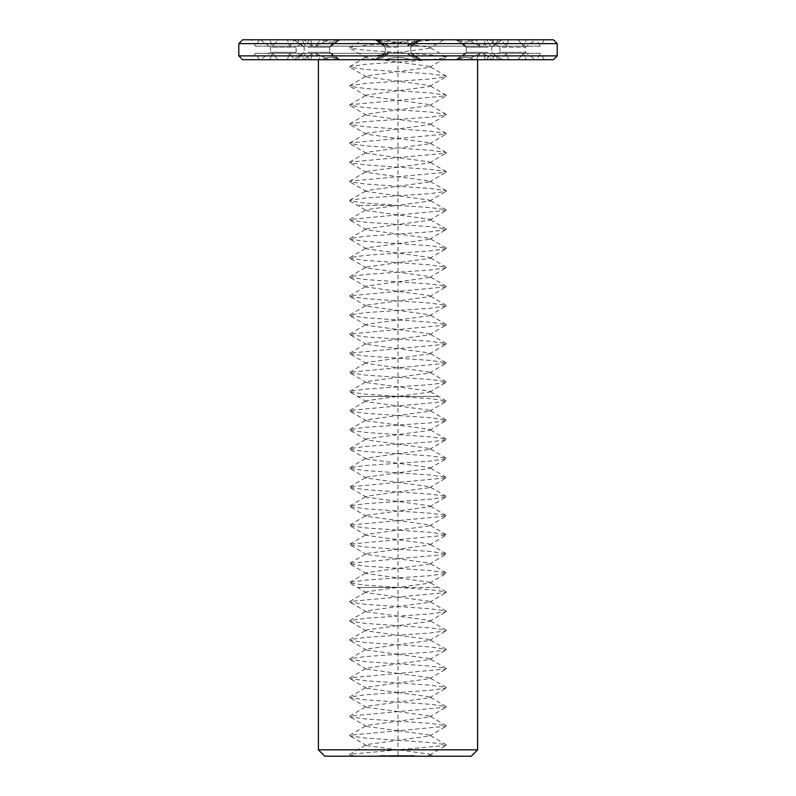 <?xml version="1.0" encoding="UTF-8"?>
<svg xmlns="http://www.w3.org/2000/svg" width="796" height="796" viewBox="0 0 796 796"><rect width="100%" height="100%" fill="white"/><g stroke="black" fill="none" stroke-linecap="round" stroke-linejoin="round"><path stroke-width="0.6" stroke-dasharray="3.98 2.98" d="M486.645 59.7L309.355 59.7L486.645 59.7L490.465 53.332L305.535 53.332L490.465 53.332L493.46 59.7L474.396 59.7C467.939 56.675 462.008 56.675 456.605 59.7L410.577 59.7C402.189 56.675 393.811 56.675 385.423 59.7L339.394 59.7C333.982 56.675 328.051 56.675 321.604 59.7L302.54 59.7C303.276 56.675 303.276 56.675 302.54 59.7C303.276 56.675 303.276 56.675 302.54 59.7L321.604 59.7C328.051 56.675 333.982 56.675 339.394 59.7L385.423 59.7C393.811 56.675 402.189 56.675 410.577 59.7L456.605 59.7C462.018 56.675 467.949 56.675 474.396 59.7L493.46 59.7L492.893 57.382L499.888 52.297L525.36 52.297L535.549 59.7L526.345 59.7L523.509 53.332L526.345 59.7L535.549 59.7M477.6 59.7L318.4 59.7L477.6 59.7M477.6 749.832L318.4 749.832M471.232 756.2L324.768 756.2M523.509 53.332L517.957 59.7L508.684 59.7L506.405 53.332L508.684 59.7L517.957 59.7L523.509 53.332L493.152 53.332L495.619 55.083L493.152 53.332L498.585 59.7L493.152 53.332L523.509 53.332M506.405 53.332L501.41 59.7L493.46 59.7L501.41 59.7L506.405 53.332L483.65 53.332L492.236 59.7L483.65 53.332L485.262 59.7L483.65 53.332L506.405 53.332M535.549 39.8L526.345 39.8L523.509 46.168L526.345 39.8L535.549 39.8L525.36 47.203L525.36 52.297L499.888 52.297L499.888 47.203L525.36 47.203L499.888 47.203L492.893 42.118L493.46 39.8L501.41 39.8L506.405 46.168L501.41 39.8L493.46 39.8L490.465 46.168L305.535 46.168L490.465 46.168L486.645 39.8L309.355 39.8L486.645 39.8M501.41 59.7L474.396 59.7L501.41 59.7M495.261 59.7L475.769 59.7L480.336 53.332L475.769 59.7L495.261 59.7M480.336 53.332L467.053 59.7L460.297 59.7L465.66 53.332L460.297 59.7L467.053 59.7L480.336 53.332L407.064 53.332L416.368 59.7L407.064 53.332L420.298 59.7L407.064 53.332L480.336 53.332M465.66 53.332L456.984 59.7L418 59.7L410.716 53.332L420.587 59.7L410.716 53.332L418 59.7L410.577 59.7L456.984 59.7L465.66 53.332L410.716 53.332L465.66 53.332M492.236 59.7L508.684 59.7L492.236 59.7M501.739 59.7L495.619 55.083L501.739 59.7L526.345 59.7L501.739 59.7M488.057 52.297L466.317 52.297L488.057 52.297M398 59.7L379.632 59.7L388.936 53.332L379.632 59.7L398 59.7M388.936 53.332L375.702 59.7L385.284 53.332L375.413 59.7L388.936 53.332L315.664 53.332L320.231 59.7L315.664 53.332L328.947 59.7L315.664 53.332L388.936 53.332M385.284 53.332L378 59.7L339.016 59.7L330.34 53.332L335.703 59.7L330.34 53.332L339.016 59.7L378 59.7L385.284 53.332L330.34 53.332L385.284 53.332M420.587 59.7L460.297 59.7L420.587 59.7M398 52.297L385.264 52.297L398 52.297M300.739 59.7L294.022 59.7L300.381 55.083L294.022 59.7L320.231 59.7L300.739 59.7M302.848 53.332L300.381 55.083L302.848 53.332L297.415 59.7L303.764 59.7L312.35 53.332L303.764 59.7L297.415 59.7L302.848 53.332L272.491 53.332L269.655 59.7L272.491 53.332L278.043 59.7L287.316 59.7L289.595 53.332L287.316 59.7L278.043 59.7L272.491 53.332L302.848 53.332M312.35 53.332L310.738 59.7L294.59 59.7L302.54 59.7L294.59 59.7L289.595 53.332L294.59 59.7L310.738 59.7L312.35 53.332L289.595 53.332L312.35 53.332M335.703 59.7L375.413 59.7L335.703 59.7M307.943 52.297L329.683 52.297L307.943 52.297M260.451 59.7L269.655 59.7L260.451 59.7L270.64 52.297L296.112 52.297L270.64 52.297L270.64 47.203L296.112 47.203L270.64 47.203L260.451 39.8L269.655 39.8L260.451 39.8M398 756.2L352.001 756.2L349.822 754.936L356.031 756.2L425.641 756.2L398 756.2L398 749.832L429.492 754.111L429.492 755.106L425.641 756.2L433.064 756.2L429.492 754.111M381.772 756.2L386.498 756.2L382.747 756.2L382.747 755.563L380.18 755.563L384.896 755.563L382.727 755.563L382.727 756.2L382.209 755.563L381.901 756.2L381.901 755.563L381.772 756.2L381.772 755.563M388.806 756.2L390.567 756.2L388.368 756.2L390.458 756.2L388.806 756.2L388.806 755.563L387.98 755.563L390.458 755.563L388.806 755.563M390.896 756.2L393.602 756.2L390.896 756.2L390.896 755.563M390.458 756.2L390.418 755.563M389.891 756.2L389.891 755.563M390.139 756.2L389.234 756.2L390.13 756.2L390.139 755.563L389.224 755.563L390.239 755.563L388.349 755.563L390.398 755.563L390.13 756.2L390.149 755.563M390.398 756.2L390.368 755.563M389.523 756.2L389.562 755.563L389.523 756.2M389.224 756.2L389.224 755.563L389.841 755.563L389.234 756.2M391.851 756.2L391.234 756.2L391.851 755.563L391.234 755.563L391.811 756.2M390.806 756.2L391.234 755.563L390.806 756.2M396.239 756.2L394.12 756.2L396.448 756.2L394.508 756.2L396.448 756.2L396.239 755.563L394.12 755.563L396.448 755.563L394.508 755.563L396.239 755.563L396.239 756.2M393.353 756.2L392.13 756.2L393.353 756.2L393.353 755.563L392.13 755.563L393.353 755.563L393.353 756.2M394.398 756.2L393.721 755.563L394.398 756.2M395.99 756.2L394.776 756.2L395.99 756.2L395.99 755.563L394.776 755.563L395.99 755.563L395.99 756.2M397.622 756.2L397.005 756.2L397.622 755.563L396.398 755.563L397.622 755.563L397.622 756.2L397.582 755.563M397.393 756.2L397.393 755.563M396.816 756.2L396.816 755.563M396.607 756.2L396.627 755.563M400.099 756.2L398.716 756.2L400.298 756.2L400.099 755.563L398.716 755.563L400.298 755.563L400.099 756.2M398.547 756.2L397.144 756.2L398.716 756.2L398.716 755.563L397.144 755.563L398.716 755.563L398.716 756.2L398.547 755.563M403.423 756.2L401.094 756.2L403.97 756.2L403.104 756.2L403.423 755.563L403.97 755.563L403.104 755.563L403.443 756.2M399.174 756.2L397.811 756.2L399.841 756.2L397.811 755.563L399.841 755.563L399.174 756.2M401.264 756.2L401.094 755.563L403.224 755.563L401.134 755.563L401.284 756.2L401.264 755.563M400.706 756.2L401.134 755.563L400.288 755.563L401.035 755.563L400.706 756.2M400.159 756.2L400.159 755.563M402.577 756.2L401.711 756.2L402.577 756.2L402.577 755.563L401.711 755.563L402.577 755.563L402.577 756.2M402.04 756.2L402.05 755.563M404.418 756.2L404.03 755.563L404.418 756.2M407.582 756.2L405.254 756.2L407.582 756.2L405.642 756.2L407.582 756.2L407.582 755.563L405.254 755.563L407.582 755.563L407.582 756.2M405.462 756.2L404.368 756.2L405.462 756.2L405.443 755.563L404.368 755.563L405.462 755.563L405.462 756.2M408.676 756.2L408.457 755.563L408.676 756.2M408.229 756.2L408.457 755.563L408.229 756.2M410.696 756.2L409.363 756.2L410.696 756.2L410.696 755.563L409.552 755.563L410.696 755.563L410.696 756.2M411.622 756.2L412.756 756.2L411.233 755.563L412.756 755.563L411.622 755.563L411.622 756.2M414.288 756.2L412.945 756.2L414.477 756.2L414.288 755.563L412.945 755.563L414.477 755.563L414.288 756.2M536.693 59.7L259.307 59.7L536.693 59.7L540.514 53.332L255.486 53.332L540.514 53.332L544.335 59.7L251.665 59.7L544.335 59.7M475.769 59.7L416.368 59.7L475.769 59.7M379.632 59.7L320.231 59.7L379.632 59.7M294.261 59.7L269.655 59.7L294.261 59.7M517.957 59.7L498.585 59.7L517.957 59.7M467.053 59.7L420.298 59.7L467.053 59.7M488.057 47.203L466.317 47.203L488.057 47.203M375.702 59.7L328.947 59.7L375.702 59.7M398 47.203L385.264 47.203L398 47.203M297.415 59.7L278.043 59.7L297.415 59.7M303.764 59.7L287.316 59.7L303.764 59.7M307.943 47.203L329.683 47.203L307.943 47.203M398 39.8L370.359 39.8L398 42.984L398 39.8L379.632 39.8L388.936 46.168L379.632 39.8L416.368 39.8L407.064 46.168L416.368 39.8L398 39.8L439.969 39.8L365.633 45.203L349.822 47.432L349.822 48.088L365.633 50.317L430.367 54.755L446.178 56.984L446.178 57.64L430.367 59.869L365.633 64.307L349.822 66.536L349.822 67.192L365.633 69.421L430.367 73.859L446.178 76.088L446.178 76.744L430.367 78.973L365.633 83.411L349.822 85.64L349.822 86.296L365.633 88.525L430.367 92.963L446.178 95.192L446.178 95.848L349.822 104.744L349.822 105.4L365.633 107.629L430.367 112.067L446.178 114.296L446.178 114.952L430.367 117.181L365.633 121.619L349.822 123.848L349.822 124.504L365.633 126.733L430.367 131.171L446.178 133.4L446.178 134.056L349.822 142.952L349.822 143.608L365.633 145.837L430.367 150.275L446.178 152.504L446.178 153.16L349.822 162.056L349.822 162.712L365.633 164.941L430.367 169.379L446.178 171.608L446.178 172.264L349.822 181.16L349.822 181.816L365.633 184.045L430.367 188.483L446.178 190.712L446.178 191.368L430.367 193.597L365.633 198.035L349.822 200.264L349.822 200.92L365.633 203.149L398 205.368L366.508 209.646L366.508 210.641L429.492 219.199L429.492 220.194L366.508 228.751L366.508 229.745L429.492 238.303L429.492 239.297L366.508 247.855L366.508 248.85L429.492 257.406L429.492 258.401L366.508 266.959L366.508 267.954L429.492 276.51L429.492 277.505L366.508 286.062L366.508 287.058L429.492 295.615L429.492 296.61L366.508 305.166L366.508 306.161L429.492 314.719L429.492 315.714L366.508 324.27L366.508 325.265L429.492 333.822L429.492 334.817L366.508 343.375L366.508 344.37L429.492 352.926L429.492 353.921L366.508 362.478L366.508 363.474L429.492 372.03L429.492 373.025L366.508 381.582L366.508 382.577L429.492 391.135L429.492 392.13L366.508 400.686L366.508 401.681L429.492 410.238L429.492 411.233L366.508 419.79L366.508 420.785L429.492 429.342L429.492 430.337L366.508 438.894L366.508 439.889L429.492 448.447L429.492 449.441L366.508 457.999L366.508 458.993L429.492 467.55L429.492 468.545L366.508 477.103L366.508 478.098L429.492 486.655L429.492 487.65L366.508 496.207L366.508 497.202L429.492 505.759L429.492 506.754L366.508 515.31L366.508 516.305L429.492 524.862L429.492 525.857L366.508 534.414L366.508 535.409L429.492 543.966L429.492 544.962L366.508 553.518L366.508 554.513L429.492 563.07L429.492 564.065L366.508 572.622L366.508 573.617L429.492 582.174L429.492 583.169L398 587.448L430.367 589.667L446.178 591.896L446.178 592.552L349.822 601.448L349.822 602.104L365.633 604.333L430.367 608.771L446.178 611L446.178 611.656L430.367 613.885L365.633 618.323L349.822 620.552L349.822 621.208L365.633 623.437L430.367 627.875L446.178 630.104L446.178 630.76L430.367 632.989L365.633 637.427L349.822 639.656L349.822 640.312L365.633 642.541L430.367 646.979L446.178 649.208L446.178 649.864L430.367 652.093L365.633 656.531L349.822 658.76L349.822 659.416L365.633 661.645L430.367 666.083L446.178 668.312L446.178 668.968L349.822 677.864L349.822 678.52L365.633 680.749L430.367 685.187L446.178 687.416L446.178 688.072L430.367 690.301L365.633 694.739L349.822 696.968L349.822 697.624L365.633 699.853L430.367 704.291L446.178 706.52L446.178 707.176L349.822 716.072L349.822 716.728L365.633 718.957L430.367 723.395L446.178 725.624L446.178 726.28L349.822 735.176L349.822 735.832L365.633 738.061L430.367 742.499L446.178 744.728L446.178 745.384L349.822 754.28L349.822 754.936M398 730.728L429.492 735.007L429.492 736.002L366.508 744.558L366.508 745.553L398 749.832L398 711.624L429.492 715.903L429.492 716.898L366.508 725.455L366.508 726.45L398 730.728M383.314 756.2L383.314 755.563L383.334 756.2M381.951 756.2L381.951 755.563L381.951 756.2M383.891 756.2L383.891 755.563M381.553 756.2L381.553 755.563L381.553 756.2M384.458 756.2L384.717 755.563L384.458 756.2M381.015 756.2L381.015 755.563L381.015 756.2M384.717 756.2L385.125 755.563L384.717 756.2M380.379 756.2L380.379 755.563L380.379 756.2M385.125 756.2L385.652 755.563L385.125 756.2M380.229 756.2L380.229 755.563L380.229 756.2M385.652 756.2L386.289 755.563L385.652 756.2M380.18 756.2L380.18 755.563M386.289 756.2L386.438 755.563L386.289 756.2M386.438 756.2L386.498 755.563L386.438 756.2M386.498 756.2L386.498 755.563M382.767 756.2L382.767 755.563M384.896 756.2L383.941 756.2L383.901 755.563L383.941 756.2L384.438 755.563L384.896 756.2L384.896 755.563M387.98 756.2L387.98 755.563L387.98 756.2M389.672 756.2L389.672 755.563L389.692 756.2M390.179 756.2L390.179 755.563L390.189 756.2M389.652 756.2L389.652 755.563L389.652 756.2M389.572 756.2L389.572 755.563M388.975 756.2L388.975 755.563M388.906 756.2L388.906 755.563M388.349 756.2L388.08 755.563L390.567 755.563L388.368 755.563L388.368 756.2L388.368 755.563M388.08 756.2L388.08 755.563M388.159 756.2L388.159 755.563M390.567 756.2L390.567 755.563L390.567 756.2M388.866 756.2L388.866 755.563M389.761 756.2L389.761 755.563M391.085 756.2L391.085 755.563L393.403 755.563L391.085 755.563L391.085 756.2M392.06 756.2L392.06 755.563L392.06 756.2M393.403 756.2L393.602 755.563L393.403 756.2M393.602 756.2L393.602 755.563M392.249 756.2L392.249 755.563M392.448 756.2L392.448 755.563L392.448 756.2M389.463 756.2L389.463 755.563M390.239 756.2L390.239 755.563M391.015 756.2L391.632 755.563L391.015 756.2M394.309 756.2L394.309 755.563L394.309 756.2M396.448 756.2L396.438 755.563M394.12 756.2L394.12 755.563L394.12 756.2M394.508 756.2L394.508 755.563L395.851 755.563L394.508 755.563L394.508 756.2M395.851 756.2L396.06 755.563L395.851 756.2M396.06 756.2L396.06 755.563M393.085 756.2L393.085 755.563M392.329 756.2L392.329 755.563L392.329 756.2M393.154 756.2L393.154 755.563L393.154 756.2M392.13 756.2L392.13 755.563L392.13 756.2M392.458 756.2L392.458 755.563M393.721 756.2L393.721 755.563L393.721 756.2M395.731 756.2L395.731 755.563M394.975 756.2L394.975 755.563L394.975 756.2M395.791 756.2L395.791 755.563L395.791 756.2M394.776 756.2L394.776 755.563L394.776 756.2M395.105 756.2L395.105 755.563M396.398 756.2L396.398 755.563L396.398 756.2M399.93 756.2L399.93 755.563M400.298 756.2L400.298 755.563L400.288 756.2M397.502 756.2L397.502 755.563M397.343 756.2L397.333 755.563M399.91 756.2L399.91 755.563L399.91 756.2M397.144 756.2L397.144 755.563L397.144 756.2M398.886 756.2L398.886 755.563M397.532 756.2L397.532 755.563L397.532 756.2M403.224 756.2L403.224 755.563L403.224 756.2M401.483 756.2L401.483 755.563L402.836 755.563L401.483 755.563L401.483 756.2M401.094 756.2L401.094 755.563L401.094 756.2M402.836 756.2L403.035 755.563L402.836 756.2M403.035 756.2L403.035 755.563M398.597 756.2L398.597 755.563L398.597 756.2M397.811 756.2L397.811 755.563L397.811 756.2M398.388 756.2L398.388 755.563L398.388 756.2M399.841 756.2L399.841 755.563L399.841 756.2M401.711 756.2L401.711 755.563L401.711 756.2M402.249 756.2L402.249 755.563L402.249 756.2M402.079 756.2L402.079 755.563M404.219 756.2L404.219 755.563L404.219 756.2M404.03 756.2L404.03 755.563L404.03 756.2M407.373 756.2L407.373 755.563L405.642 755.563L407.373 755.563L407.373 756.2M405.642 756.2L405.642 755.563L406.985 755.563L405.642 755.563L405.642 756.2M405.254 756.2L405.283 755.563M406.985 756.2L407.194 755.563L406.985 756.2M407.194 756.2L407.194 755.563M403.97 756.2L403.97 755.563L403.97 756.2M403.104 756.2L403.104 755.563L403.104 756.2M403.642 756.2L403.642 755.563L403.642 756.2M403.482 756.2L403.482 755.563M404.746 756.2L404.746 755.563M404.507 756.2L404.507 755.563M404.368 756.2L404.368 755.563L404.368 756.2M408.776 756.2L408.776 755.563M408.457 756.2L408.457 755.563L408.457 756.2M408.129 756.2L408.129 755.563M410.885 756.2L410.885 755.563L410.885 756.2M409.552 756.2L409.363 755.563L409.552 756.2M409.363 756.2L409.363 755.563L409.363 756.2M411.433 756.2L411.433 755.563L411.433 756.2M411.233 756.2L411.233 755.563L411.233 756.2M412.129 756.2L412.129 755.563M412.398 756.2L412.398 755.563M412.756 756.2L412.756 755.563M412.477 756.2L412.477 755.563M412.238 756.2L412.238 755.563M413.144 756.2L413.144 755.563L414.089 755.563L412.945 755.563L413.144 756.2M414.477 756.2L414.477 755.563L414.477 756.2M412.945 756.2L412.945 755.563L412.945 756.2M414.089 756.2L413.333 755.563L414.089 756.2M517.957 39.8L523.509 46.168L517.957 39.8L498.585 39.8L493.152 46.168L498.585 39.8L492.236 39.8L517.957 39.8M508.684 39.8L506.405 46.168L508.684 39.8L492.236 39.8L483.65 46.168L485.262 39.8L483.65 46.168L492.236 39.8L508.684 39.8M501.739 39.8L475.769 39.8L501.978 39.8L493.152 46.168L501.739 39.8L526.345 39.8L501.739 39.8M474.396 39.8L485.262 39.8L474.396 39.8C467.939 42.825 462.008 42.825 456.605 39.8L456.605 39.8C462.018 42.825 467.949 42.825 474.396 39.8L493.46 39.8L474.396 39.8M456.984 39.8L456.128 39.8L465.66 46.168L456.984 39.8L418 39.8L410.716 46.168L418 39.8L410.577 39.8L456.984 39.8M465.66 46.168L460.297 39.8L467.053 39.8L460.297 39.8L465.66 46.168L410.716 46.168L420.587 39.8L407.064 46.168L420.298 39.8L410.716 46.168L465.66 46.168M480.336 46.168L467.053 39.8L480.336 46.168L475.769 39.8L480.336 46.168L407.064 46.168L480.336 46.168M410.577 39.8C402.189 42.825 393.811 42.825 385.423 39.8L378 39.8L385.423 39.8C393.811 42.825 402.189 42.825 410.577 39.8L456.605 39.8L410.577 39.8M385.284 46.168L378 39.8L385.284 46.168L375.413 39.8L385.284 46.168L330.34 46.168L339.016 39.8L330.34 46.168L335.703 39.8L328.947 39.8L315.664 46.168L328.947 39.8L335.703 39.8L330.34 46.168L385.284 46.168M375.702 39.8L388.936 46.168L375.702 39.8L328.947 39.8L375.702 39.8M320.231 39.8L294.022 39.8L320.231 39.8L315.664 46.168L320.231 39.8L379.632 39.8L320.231 39.8M339.394 39.8L339.394 39.8C333.982 42.825 328.051 42.825 321.604 39.8L310.738 39.8L321.604 39.8C328.051 42.825 333.982 42.825 339.394 39.8L385.423 39.8L339.394 39.8M312.35 46.168L310.738 39.8L312.35 46.168L303.764 39.8L297.415 39.8L303.764 39.8L312.35 46.168L289.595 46.168L294.59 39.8L289.595 46.168L287.316 39.8L278.043 39.8L272.491 46.168L278.043 39.8L287.316 39.8L289.595 46.168L312.35 46.168M302.848 46.168L297.415 39.8L302.848 46.168L294.261 39.8L302.848 46.168L272.491 46.168L269.655 39.8L272.491 46.168L302.848 46.168M302.54 39.8L294.59 39.8L302.54 39.8C303.276 42.825 303.276 42.825 302.54 39.8C303.276 42.825 303.276 42.825 302.54 39.8L321.604 39.8L302.54 39.8M400.438 755.563L400.537 756.2L400.438 755.563M400.378 755.563L400.388 756.2M401.045 755.563L401.035 756.2M409.751 755.563L410.497 756.2L409.751 755.563M536.693 39.8L259.307 39.8L536.693 39.8L540.514 46.168L255.486 46.168L540.514 46.168L544.335 39.8L251.665 39.8L544.335 39.8M475.769 39.8L416.368 39.8L475.769 39.8M294.261 39.8L269.655 39.8L294.261 39.8M493.152 46.168L523.509 46.168L493.152 46.168M483.65 46.168L506.405 46.168L483.65 46.168M485.262 39.8L501.41 39.8L485.262 39.8M460.297 39.8L420.587 39.8L460.297 39.8M467.053 39.8L420.298 39.8L467.053 39.8M378 39.8L339.016 39.8L378 39.8M375.413 39.8L335.703 39.8L375.413 39.8M388.936 46.168L315.664 46.168L388.936 46.168M310.738 39.8L294.59 39.8L310.738 39.8M303.764 39.8L287.316 39.8L303.764 39.8M297.415 39.8L278.043 39.8L297.415 39.8M398 692.52L429.492 696.798L429.492 697.793L366.508 706.351L366.508 707.346L398 711.624L398 673.416L429.492 677.695L429.492 678.69L366.508 687.247L366.508 688.242L398 692.52M383.941 756.2L383.941 755.563M382.727 756.2L382.727 755.563M553.379 59.7L242.621 59.7M557.2 55.879L238.8 55.879M429.492 48.258L366.508 56.815L366.508 57.809L398 62.088L398 42.984L429.492 47.263L429.492 48.258L443.999 39.8L362.936 39.8L349.822 47.432M398 654.312L429.492 658.591L429.492 659.586L366.508 668.143L366.508 669.138L398 673.416L398 635.208L429.492 639.487L429.492 640.482L366.508 649.038L366.508 650.034L398 654.312M557.2 43.621L238.8 43.621M553.379 39.8L242.621 39.8M398 62.088L429.492 66.367L429.492 67.362L366.508 75.918L366.508 76.913L429.492 85.471L429.492 86.466L366.508 95.022L366.508 96.017L429.492 104.575L429.492 105.569L366.508 114.127L366.508 115.121L429.492 123.678L429.492 124.673L366.508 133.231L366.508 134.226L429.492 142.782L429.492 143.778L366.508 152.334L366.508 153.329L429.492 161.886L429.492 162.881L366.508 171.439L366.508 172.434L429.492 180.99L429.492 181.986L366.508 190.542L366.508 191.537L429.492 200.094L429.492 201.089L398 205.368L430.367 207.587L446.178 209.816L446.178 210.472L349.822 219.368L349.822 220.024L365.633 222.253L430.367 226.691L446.178 228.92L446.178 229.576L430.367 231.805L365.633 236.243L349.822 238.472L349.822 239.128L365.633 241.357L430.367 245.795L446.178 248.024L446.178 248.68L430.367 250.909L365.633 255.347L349.822 257.576L349.822 258.232L365.633 260.461L430.367 264.899L446.178 267.128L446.178 267.784L430.367 270.013L365.633 274.451L349.822 276.68L349.822 277.336L365.633 279.565L430.367 284.003L446.178 286.232L446.178 286.888L349.822 295.784L349.822 296.44L365.633 298.669L430.367 303.107L446.178 305.336L446.178 305.992L430.367 308.221L365.633 312.659L349.822 314.888L349.822 315.544L365.633 317.773L430.367 322.211L446.178 324.44L446.178 325.096L349.822 333.992L349.822 334.648L365.633 336.877L430.367 341.315L446.178 343.544L446.178 344.2L349.822 353.096L349.822 353.752L365.633 355.981L430.367 360.419L446.178 362.648L446.178 363.304L349.822 372.2L349.822 372.856L365.633 375.085L430.367 379.523L446.178 381.752L446.178 382.408L430.367 384.637L365.633 389.075L349.822 391.304L349.822 391.96L365.633 394.189L430.367 398.627L446.178 400.856L446.178 401.512L349.822 410.408L349.822 411.064L365.633 413.293L430.367 417.731L446.178 419.96L446.178 420.616L430.367 422.845L365.633 427.283L349.822 429.512L349.822 430.168L365.633 432.397L430.367 436.835L446.178 439.064L446.178 439.72L430.367 441.949L365.633 446.387L349.822 448.616L349.822 449.272L365.633 451.501L430.367 455.939L446.178 458.168L446.178 458.824L430.367 461.053L365.633 465.491L349.822 467.72L349.822 468.376L365.633 470.605L430.367 475.043L446.178 477.272L446.178 477.928L349.822 486.824L349.822 487.48L365.633 489.709L430.367 494.147L446.178 496.376L446.178 497.032L430.367 499.261L365.633 503.699L349.822 505.928L349.822 506.584L365.633 508.813L430.367 513.251L446.178 515.48L446.178 516.136L349.822 525.032L349.822 525.688L365.633 527.917L430.367 532.355L446.178 534.584L446.178 535.24L349.822 544.136L349.822 544.792L365.633 547.021L430.367 551.459L446.178 553.688L446.178 554.344L349.822 563.24L349.822 563.896L365.633 566.125L430.367 570.563L446.178 572.792L446.178 573.448L430.367 575.677L365.633 580.115L349.822 582.344L349.822 583L365.633 585.229L398 587.448L366.508 591.726L366.508 592.721L429.492 601.279L429.492 602.273L366.508 610.831L366.508 611.825L429.492 620.383L429.492 621.377L366.508 629.935L366.508 630.93L398 635.208L398 587.448L438.487 587.448L357.513 587.448L398 587.448L357.513 587.448L398 587.448L398 396.408L438.487 396.408L357.513 396.408L398 396.408L357.513 396.408L398 396.408L398 62.088M390.299 756.2L390.299 755.563M390.1 756.2L390.1 755.563L390.1 756.2M389.821 756.2L389.851 755.563M389.513 756.2L389.513 755.563L389.513 756.2M390.03 756.2L390.03 755.563M389.413 756.2L389.413 755.563M389.344 756.2L389.344 755.563M391.801 756.2L391.801 755.563M391.712 756.2L391.712 755.563M391.662 756.2L391.662 755.563M391.513 756.2L391.513 755.563M391.483 756.2L391.483 755.563M391.234 756.2L391.224 755.563M397.463 756.2L397.463 755.563M397.264 756.2L397.264 755.563M397.005 756.2L397.005 755.563L397.005 756.2M396.746 756.2L396.746 755.563M396.557 756.2L396.557 755.563M397.204 756.2L397.204 755.563M396.687 756.2L396.687 755.563M401.134 756.2L401.134 755.563L401.134 756.2M401.97 756.2L401.97 755.563M401.851 756.2L401.851 755.563M403.363 756.2L403.363 755.563M403.254 756.2L403.254 755.563M391.602 756.2L391.602 755.563M391.403 756.2L391.403 755.563L391.393 756.2M391.194 756.2L391.194 755.563M400.985 756.2L400.985 755.563L400.985 756.2M400.876 756.2L400.876 755.563L400.876 756.2M400.537 756.2L400.537 755.563L400.547 756.2M398 205.368L357.513 205.368L398 205.368M309.355 59.7L305.535 53.332L303.107 57.382L296.112 52.297L296.112 47.203L303.107 42.118L305.535 46.168L309.355 39.8M466.317 52.297L456.128 59.7L466.317 52.297L466.317 47.203L456.128 39.8L466.317 47.203L466.317 52.297M491.789 52.297L493.878 53.81L491.789 52.297L491.789 47.203L493.878 45.69L491.789 47.203L491.789 52.297M495.619 55.083L501.978 59.7L495.619 55.083M385.264 52.297L375.075 59.7L385.264 52.297L385.264 47.203L375.075 39.8L385.264 47.203L385.264 52.297M410.736 52.297L420.925 59.7L410.736 52.297L410.736 47.203L420.925 39.8L410.736 47.203L410.736 52.297M304.211 52.297L302.122 53.81L304.211 52.297L304.211 47.203L302.122 45.69L304.211 47.203L304.211 52.297M300.381 55.083L294.022 59.7L300.381 55.083M329.683 52.297L339.872 59.7L329.683 52.297L329.683 47.203L339.872 39.8L329.683 47.203L329.683 52.297M446.178 744.728L429.492 735.007M349.822 754.28L366.508 744.558M429.492 755.106L446.178 745.384M259.307 59.7L255.486 53.332L251.665 59.7M495.619 44.417L501.978 39.8L495.619 44.417M300.381 44.417L294.022 39.8L300.381 44.417M429.492 736.002L446.178 726.28M366.508 745.553L349.822 735.832M446.178 725.624L429.492 715.903M349.822 735.176L366.508 725.455M429.492 716.898L446.178 707.176M366.508 726.45L349.822 716.728M446.178 706.52L429.492 696.798M349.822 716.072L366.508 706.351M259.307 39.8L255.486 46.168L251.665 39.8M429.492 697.793L446.178 688.072M366.508 707.346L349.822 697.624M446.178 687.416L429.492 677.695M349.822 696.968L366.508 687.247M429.492 678.69L446.178 668.968M366.508 688.242L349.822 678.52M446.178 668.312L429.492 658.591M349.822 677.864L366.508 668.143M366.508 57.809L349.822 48.088M429.492 659.586L446.178 649.864M366.508 669.138L349.822 659.416M446.178 649.208L429.492 639.487M349.822 658.76L366.508 649.038M446.178 56.984L429.492 47.263M349.822 66.536L366.508 56.815M429.492 67.362L446.178 57.64M366.508 76.913L349.822 67.192M429.492 640.482L446.178 630.76M366.508 650.034L349.822 640.312M446.178 630.104L429.492 620.383M349.822 639.656L366.508 629.935M446.178 76.088L429.492 66.367M349.822 85.64L366.508 75.918M429.492 86.466L446.178 76.744M366.508 96.017L349.822 86.296M429.492 621.377L446.178 611.656M366.508 630.93L349.822 621.208M446.178 611L429.492 601.279M349.822 620.552L366.508 610.831M446.178 95.192L429.492 85.471M349.822 104.744L366.508 95.022M429.492 105.569L446.178 95.848M366.508 115.121L349.822 105.4M429.492 602.273L446.178 592.552M366.508 611.825L349.822 602.104M446.178 591.896L429.492 582.174M349.822 601.448L366.508 591.726M446.178 114.296L429.492 104.575M349.822 123.848L366.508 114.127M429.492 124.673L446.178 114.952M366.508 134.226L349.822 124.504M366.508 592.721L349.822 583M446.178 133.4L429.492 123.678M349.822 142.952L366.508 133.231M429.492 143.778L446.178 134.056M366.508 153.329L349.822 143.608M429.492 583.169L446.178 573.448M446.178 572.792L429.492 563.07M349.822 582.344L366.508 572.622M446.178 152.504L429.492 142.782M349.822 162.056L366.508 152.334M429.492 162.881L446.178 153.16M366.508 172.434L349.822 162.712M429.492 564.065L446.178 554.344M366.508 573.617L349.822 563.896M446.178 553.688L429.492 543.966M349.822 563.24L366.508 553.518M446.178 171.608L429.492 161.886M349.822 181.16L366.508 171.439M429.492 181.986L446.178 172.264M366.508 191.537L349.822 181.816M429.492 544.962L446.178 535.24M366.508 554.513L349.822 544.792M446.178 534.584L429.492 524.862M349.822 544.136L366.508 534.414M446.178 190.712L429.492 180.99M349.822 200.264L366.508 190.542M429.492 201.089L446.178 191.368M349.822 200.92L366.508 210.641M429.492 525.857L446.178 516.136M366.508 535.409L349.822 525.688M446.178 515.48L429.492 505.759M349.822 525.032L366.508 515.31M446.178 209.816L429.492 200.094M429.492 506.754L446.178 497.032M366.508 516.305L349.822 506.584M446.178 496.376L429.492 486.655M349.822 505.928L366.508 496.207M349.822 219.368L366.508 209.646M429.492 220.194L446.178 210.472M366.508 229.745L349.822 220.024M429.492 487.65L446.178 477.928M366.508 497.202L349.822 487.48M446.178 477.272L429.492 467.55M349.822 486.824L366.508 477.103M446.178 228.92L429.492 219.199M349.822 238.472L366.508 228.751M429.492 239.297L446.178 229.576M366.508 248.85L349.822 239.128M429.492 468.545L446.178 458.824M366.508 478.098L349.822 468.376M446.178 458.168L429.492 448.447M349.822 467.72L366.508 457.999M446.178 248.024L429.492 238.303M349.822 257.576L366.508 247.855M429.492 258.401L446.178 248.68M366.508 267.954L349.822 258.232M429.492 449.441L446.178 439.72M366.508 458.993L349.822 449.272M446.178 439.064L429.492 429.342M349.822 448.616L366.508 438.894M446.178 267.128L429.492 257.406M349.822 276.68L366.508 266.959M429.492 277.505L446.178 267.784M366.508 287.058L349.822 277.336M429.492 430.337L446.178 420.616M366.508 439.889L349.822 430.168M446.178 419.96L429.492 410.238M349.822 429.512L366.508 419.79M446.178 286.232L429.492 276.51M349.822 295.784L366.508 286.062M429.492 296.61L446.178 286.888M366.508 306.161L349.822 296.44M429.492 411.233L446.178 401.512M366.508 420.785L349.822 411.064M446.178 400.856L429.492 391.135M349.822 410.408L366.508 400.686M446.178 305.336L429.492 295.615M349.822 314.888L366.508 305.166M429.492 315.714L446.178 305.992M366.508 325.265L349.822 315.544M366.508 401.681L349.822 391.96M446.178 324.44L429.492 314.719M349.822 333.992L366.508 324.27M429.492 334.817L446.178 325.096M366.508 344.37L349.822 334.648M429.492 392.13L446.178 382.408M446.178 381.752L429.492 372.03M349.822 391.304L366.508 381.582M446.178 343.544L429.492 333.822M349.822 353.096L366.508 343.375M429.492 353.921L446.178 344.2M366.508 363.474L349.822 353.752M429.492 373.025L446.178 363.304M366.508 382.577L349.822 372.856M446.178 362.648L429.492 352.926M349.822 372.2L366.508 362.478"/><path stroke-width="1.19" d="M477.6 59.7L477.6 749.832L318.4 749.832L318.4 59.7M318.4 749.832L324.768 756.2L471.232 756.2L477.6 749.832M557.2 55.879L238.8 55.879L242.621 59.7L553.379 59.7L557.2 55.879L557.2 43.621L553.379 39.8L242.621 39.8L238.8 43.621L557.2 43.621M238.8 55.879L238.8 43.621"/></g></svg>
